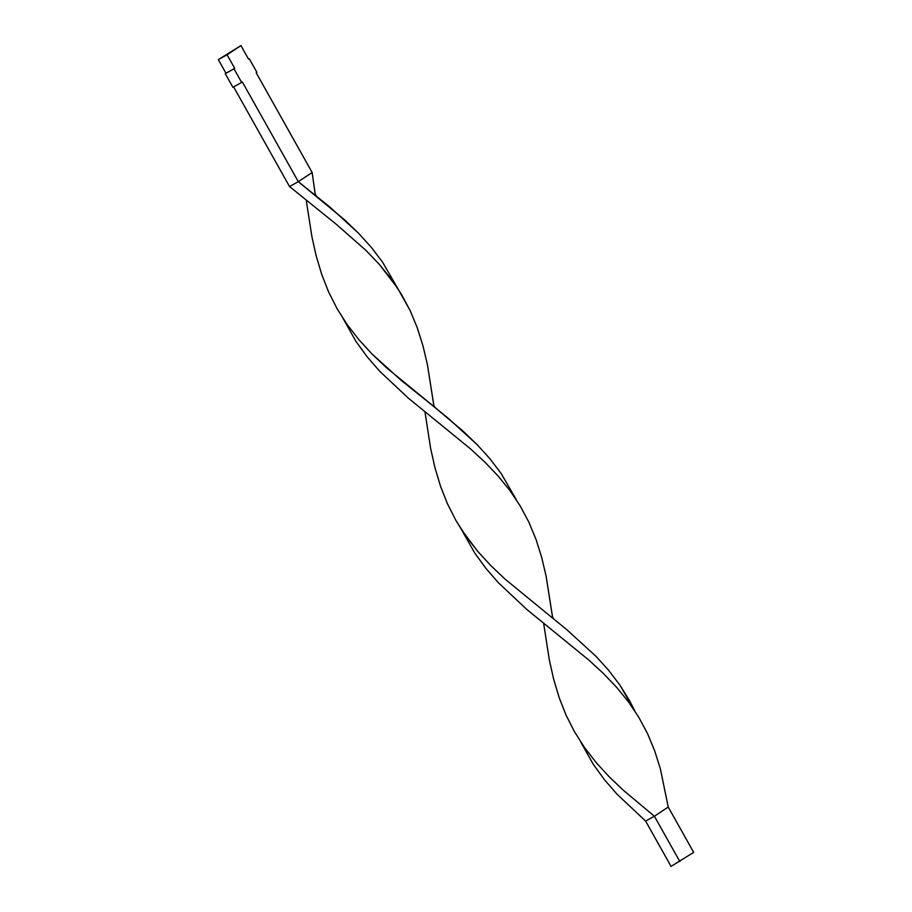 <?xml version="1.0" encoding="UTF-8"?>
<svg xmlns="http://www.w3.org/2000/svg" width="912" height="912" viewBox="0 0 912 912"><rect width="100%" height="100%" fill="white"/><g stroke="black" fill="none" stroke-linecap="round" stroke-linejoin="round"><path stroke-width="1.37" d="M234.715 68.366L227.088 54.766L218.321 59.622L225.948 73.222L234.715 68.366L225.253 73.678L232.891 87.278L241.657 82.422L232.891 87.278L225.253 73.678L234.019 68.822L225.253 73.678L225.948 73.222L218.321 59.622L240.939 45.6L218.321 59.622L240.939 45.6L248.577 59.2L240.939 45.6L227.088 54.766L234.715 68.366L234.019 68.822L234.715 68.366M248.543 59.143L249.261 58.744L248.543 59.143M256.899 72.333L249.261 58.744L256.899 72.333L256.204 72.789L256.899 72.333M316.373 196.046L315.142 193.846L312.155 172.505L256.204 72.789L312.155 172.505L298.304 181.67L242.341 81.966L241.657 82.422L234.019 68.822L241.657 82.422L242.341 81.966L298.304 181.67L289.537 186.538L298.304 181.67L344.542 219.781L358.519 233.21L371.275 247.3L382.584 262.177L397.461 287.93L382.584 262.177L371.275 247.3L358.519 233.21L329.62 206.842L298.304 181.67L312.155 172.505L315.313 195.191M233.609 86.879L289.537 186.538L233.609 86.879M435.07 407.561L463.239 431.296L477.215 444.725L489.972 458.816L501.281 473.693L516.158 499.445L501.281 473.693L489.972 458.816L477.215 444.725L448.316 418.357L386.266 367.525L372.039 354.004L358.975 339.8L347.312 324.786L337.189 308.894L328.673 292.102L321.731 274.444L316.213 255.998L311.938 236.892L306.25 200.287L311.938 236.892L316.213 255.998L321.731 274.444L328.673 292.102L337.189 308.894L347.312 324.786L358.975 339.8L372.039 354.004L401.371 380.532L435.07 407.561L433.838 405.361L427.42 364.652L422.986 345.865L417.297 327.818L410.149 310.604L401.417 294.291L391.088 278.867L379.232 264.286L366.008 250.447L336.448 224.42L289.537 186.538L336.448 224.42L366.008 250.447L379.232 264.286L397.666 288.295L410.149 310.604L417.297 327.818L422.986 345.865L427.42 364.652L434.009 406.706M461.848 530.168L474.593 552.809L485.708 568.142L498.271 582.631L526.931 609.558L589.038 660.254L603.402 673.478L616.626 687.306L628.482 701.887L638.81 717.311L647.543 733.636L654.691 750.85L660.379 768.896L668.245 807.052L660.379 768.896L654.691 750.85L647.543 733.636L638.81 717.311L628.482 701.887L616.626 687.306L603.402 673.478L589.038 660.254L526.931 609.558L498.271 582.631L485.708 568.142L474.593 552.809L461.848 530.168M635.06 711.326L619.978 685.208L608.669 670.331L595.912 656.241L567.013 629.873L504.963 579.04L490.736 565.52L477.671 551.315L461.962 530.339L455.886 520.41L447.37 503.618L440.428 485.959L434.91 467.514L430.635 448.396L424.946 411.802L430.635 448.396L434.91 467.514L440.428 485.959L447.37 503.618L455.886 520.41L466.009 536.302L477.671 551.315L490.736 565.52L504.963 579.04L567.013 629.873L595.912 656.241L608.669 670.331L619.978 685.208L629.725 700.963L634.946 711.155M645.628 821.074L616.968 794.147L604.405 779.657L593.29 764.324L580.545 741.673L593.29 764.324L604.405 779.657L616.968 794.147L645.628 821.074L654.394 816.217L623.66 790.556L609.433 777.035L596.368 762.831L584.706 747.817L574.583 731.926L566.067 715.133L559.113 697.475L553.607 679.03L549.32 659.912L543.643 623.306L549.32 659.912L553.607 679.03L559.113 697.475L566.067 715.133L574.583 731.926L584.706 747.817L596.368 762.831L609.433 777.035L623.66 790.556L654.394 816.217L668.245 807.052L693.679 852.378L668.245 807.052L654.394 816.217L679.828 861.544L654.394 816.217L645.628 821.074L671.061 866.4L645.628 821.074M553.766 619.077L552.535 616.877L546.106 576.167L541.682 557.38L535.994 539.334L528.846 522.12L520.114 505.807L509.785 490.371L497.929 475.802L484.705 461.962L470.341 448.738L408.234 398.042L379.574 371.116L367.012 356.626L355.897 341.305L343.151 318.653L355.897 341.305L367.012 356.626L379.574 371.116L408.234 398.042L470.341 448.738L484.705 461.962L497.929 475.802L509.785 490.371L520.114 505.807L528.846 522.12L535.994 539.334L541.682 557.38L546.106 576.167L552.706 618.222M693.679 852.378L671.061 866.4L693.679 852.378"/></g></svg>
